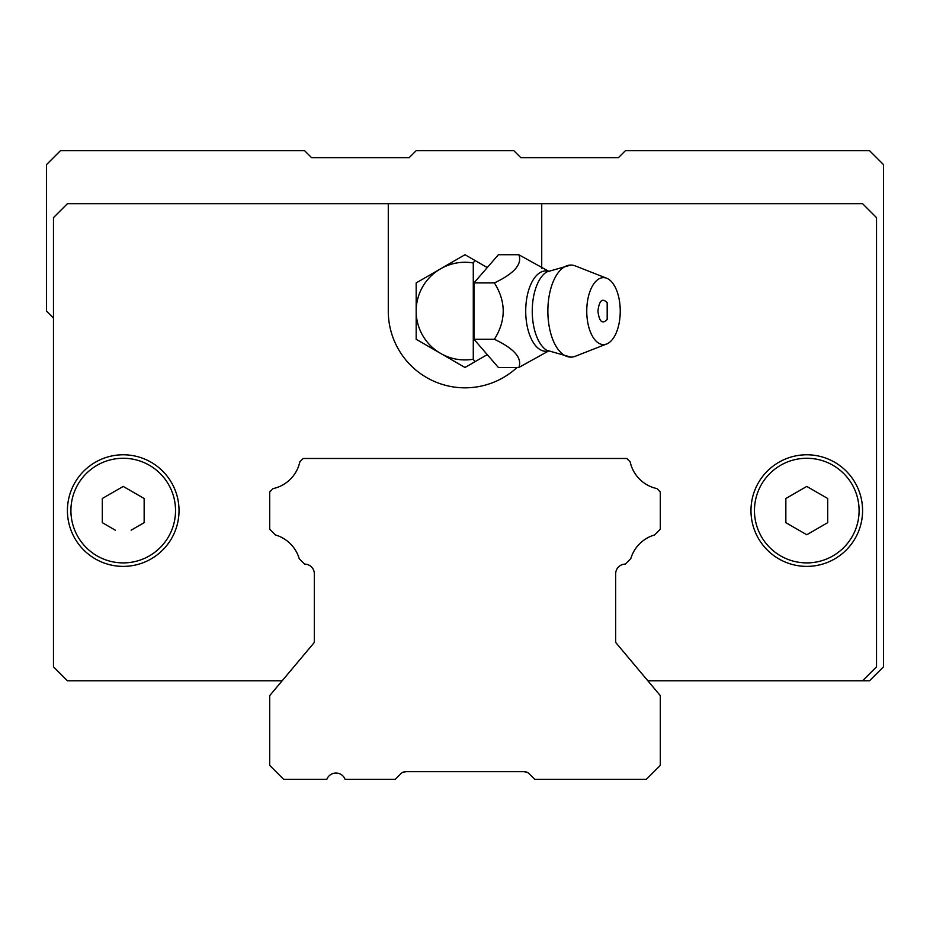 <?xml version="1.0" encoding="UTF-8"?>
<svg xmlns="http://www.w3.org/2000/svg" width="930" height="930" viewBox="0 0 930 930"><rect width="100%" height="100%" fill="white"/><g stroke="black" fill="none" stroke-linecap="round" stroke-linejoin="round"><path stroke-width="1.4" d="M405.817 771.656L524.183 771.656A6.975 6.975 0 0 1 529.124 773.69L534.75 779.328L646.35 779.328L660.3 765.378L660.3 695.628L615.66 642.421L615.66 573.856A9.765 9.765 0 0 1 625.425 564.092L630.761 558.756A34.875 34.875 0 0 1 654.569 534.959L660.3 529.216L660.3 491.958L656.964 488.61A34.875 34.875 0 0 1 630.156 461.815L626.82 458.478L303.18 458.478L299.844 461.815A34.875 34.875 0 0 1 273.036 488.61L269.7 491.958L269.7 529.216L275.431 534.959A34.875 34.875 0 0 1 299.239 558.756L304.575 564.092A9.765 9.765 0 0 1 314.34 573.856L314.34 642.421L269.7 695.628L269.7 765.378L283.65 779.328L326.837 779.328A9.765 9.765 0 0 1 345.088 779.328L395.25 779.328L400.877 773.69A6.975 6.975 0 0 1 405.817 771.656L402.225 772.644L405.817 771.656M527.775 772.644L524.183 771.656L526.88 772.191M402.225 772.644L403.12 772.191M314.34 573.856L314.34 642.421L282.162 680.772L67.425 680.772L53.475 666.822L53.475 217.632L67.425 203.682L862.575 203.682L876.525 217.632L876.525 666.822L862.575 680.772L869.55 680.772L883.5 666.822L883.5 164.622L869.55 150.672L625.425 150.672L618.45 157.647L520.8 157.647L513.825 150.672L416.175 150.672L409.2 157.647L311.55 157.647L304.575 150.672L60.45 150.672L46.5 164.622L46.5 311.097L53.475 318.072M862.575 680.772L647.838 680.772L615.66 642.421M541.725 268.433L541.725 203.682M388.275 203.682L388.275 311.097A76.725 76.725 0 0 0 517.045 367.478M123.225 454.782A55.8 55.8 0 0 0 74.9 538.482A55.8 55.8 0 0 0 171.55 538.482A55.8 55.8 0 0 0 123.225 454.782M806.775 454.782A55.8 55.8 0 0 0 758.45 538.482A55.8 55.8 0 0 0 855.1 538.482A55.8 55.8 0 0 0 806.775 454.782M754.463 510.582A52.313 52.313 0 0 1 832.931 465.279A52.313 52.313 0 0 1 832.931 555.896A52.313 52.313 0 0 1 754.463 510.582A52.313 52.313 0 0 1 852.078 484.425A52.313 52.313 0 0 1 820.318 561.115A52.313 52.313 0 0 1 754.463 510.582M123.225 562.894A52.313 52.313 0 0 1 77.922 484.425A52.313 52.313 0 0 1 168.528 484.425A52.313 52.313 0 0 1 123.225 562.894M115.308 530.181L102.3 522.672L102.3 498.503L123.225 486.425L144.15 498.503L144.15 522.672L131.142 530.181M827.7 498.503L827.7 522.672L806.775 534.75L785.85 522.672L785.85 498.503L806.775 486.425L827.7 498.503L827.7 503.339M102.3 517.836L102.3 522.672M144.15 503.339L144.15 498.503M823.515 525.09L827.7 522.672M806.775 486.425L802.59 488.843M785.85 517.836L785.85 522.672M474.893 361.77L473.277 359.224A48.825 48.825 0 0 1 440.588 353.388L416.175 339.287L416.175 282.918L465 254.727L487.262 267.573L473.975 282.918L473.975 339.287L487.262 354.632L465 367.478L440.588 353.388A48.825 48.825 0 0 1 473.277 262.981L474.893 260.435M473.277 359.224L473.277 262.981M487.262 267.573L498.387 254.727L518.812 254.727L548.991 271.432M548.991 350.773L518.812 367.478L498.387 367.478L487.262 354.632M518.812 367.478C522.393 358.062 514.255 348.669 494.4 339.287L473.975 339.287M494.4 339.287C506.141 320.466 506.141 301.68 494.4 282.918L473.975 282.918M494.4 282.918C514.302 273.49 522.439 264.097 518.812 254.727M570.88 265.062L546.712 271.92A41.001 20.507 90 0 0 532.251 311.097A41.001 20.507 90 0 0 546.712 350.285L570.88 357.132A46.035 23.018 -90 0 1 547.863 311.097A46.035 23.018 -90 0 1 570.88 265.062A46.035 23.018 -90 0 1 575.31 265.922L606.72 278.244A33.48 16.74 -90 0 1 620.24 311.097A33.48 16.74 -90 0 1 606.72 343.961A33.48 16.74 -90 0 1 586.76 311.097A33.48 16.74 -90 0 1 606.72 278.244M606.72 343.961L575.31 356.271A46.035 23.018 -90 0 1 570.88 357.132M597.92 311.097C599.234 300.46 602.326 297.67 607.185 302.738L607.185 319.467C602.326 324.535 599.246 321.745 597.92 311.097M547.991 271.165A40.188 20.088 90 0 0 525.717 311.097A40.188 20.088 90 0 0 547.991 351.04"/></g></svg>

